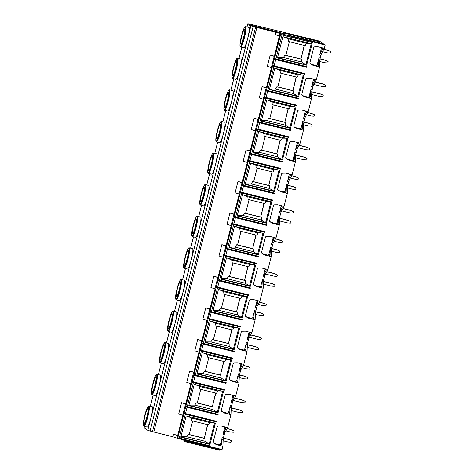 <?xml version="1.0" encoding="UTF-8"?>
<svg xmlns="http://www.w3.org/2000/svg" width="474" height="474" viewBox="0 0 474 474"><rect width="100%" height="100%" fill="white"/><g stroke="black" fill="none" stroke-linecap="round" stroke-linejoin="round"><path stroke-width="0.71" d="M283.553 33.204L284.228 33.672L249.976 25.193L250.906 25.833L255.593 27.154A7.714 0.391 14.3 0 0 256.872 27.48L325.176 45.018L323.564 43.904L286.96 34.845L323.268 43.703L321.022 42.15L284.418 33.091L320.726 41.949L319.452 41.072L249.585 24.02L247.825 23.7L249.3 24.731L283.482 33.488M249.922 25.412L249.176 25.229L249.3 24.731M249.976 25.193L249.851 25.691L249.176 25.229M144.736 428.229L147.793 430.374L152.48 431.69A7.714 0.391 14.3 0 0 153.76 432.015L172.886 436.791L177.394 438.326L177.554 437.703L210.106 445.933L209.946 446.555L222.063 449.559L222.904 446.247L220.434 445.637L219.059 444.689A1.286 1.274 124.6 0 0 220.617 443.753L222.33 437.022L223.568 437.324L224.255 434.611A2.571 0.35 103.9 0 1 224.954 432.566L227.662 427.584L230.962 414.643L228.492 414.033L227.117 413.085A1.286 1.274 124.6 0 0 228.669 412.143L230.382 405.418L231.62 405.72L232.313 403.007A2.571 0.35 103.9 0 1 233.012 400.963L235.72 395.98L239.02 383.039L236.544 382.423L235.169 381.481A1.286 1.274 124.6 0 0 236.727 380.539L238.44 373.814L239.678 374.116L240.371 371.403A2.571 0.35 103.9 0 1 241.07 369.359L243.778 364.376L247.073 351.435L244.602 350.819L243.227 349.877A1.286 1.274 124.6 0 0 244.78 348.935L246.498 342.204L247.73 342.512L248.423 339.793A2.571 0.35 103.9 0 1 249.123 337.755L251.83 332.772L255.131 319.832L252.66 319.215L251.285 318.267A1.286 1.274 124.6 0 0 252.838 317.331L254.55 310.6L255.788 310.908L256.481 308.189A2.571 0.35 103.9 0 1 257.181 306.151L259.888 301.162L263.189 288.222L260.712 287.611L259.337 286.663A1.286 1.274 124.6 0 0 260.896 285.727L262.608 278.996L263.846 279.305L264.539 276.585A2.571 0.35 103.9 0 1 265.239 274.547L267.946 269.558L271.241 256.618L268.77 256.007L267.395 255.059A1.286 1.274 124.6 0 0 268.948 254.123L270.666 247.392L271.898 247.701L272.591 244.981A2.571 0.35 103.9 0 1 273.291 242.943L275.998 237.954L279.299 225.014L276.828 224.403L275.453 223.455A1.286 1.274 124.6 0 0 277.006 222.519L278.718 215.788L279.956 216.097L280.649 213.377A2.571 0.35 103.9 0 1 281.349 211.333L284.056 206.35L287.357 193.41L284.88 192.799L283.505 191.852A1.286 1.274 124.6 0 0 285.058 190.915L286.776 184.185L288.014 184.493L288.707 181.773A2.571 0.35 103.9 0 1 289.401 179.729L292.108 174.746L295.409 161.806L292.938 161.196L291.563 160.248A1.286 1.274 124.6 0 0 293.116 159.311L294.834 152.581L296.066 152.883L296.76 150.169A2.571 0.35 103.9 0 1 297.459 148.125L300.166 143.142L303.467 130.202L300.99 129.592L299.621 128.644A1.286 1.274 124.6 0 0 301.174 127.702L302.886 120.977L304.124 121.279L304.818 118.565A2.571 0.35 103.9 0 1 305.517 116.521L308.224 111.538L311.519 98.598L309.048 97.982L307.673 97.04A1.286 1.274 124.6 0 0 309.226 96.098L310.944 89.373L312.182 89.675L312.876 86.961A2.571 0.35 103.9 0 1 313.569 84.917L316.276 79.934L319.577 66.994L317.106 66.378L315.731 65.436A1.286 1.274 124.6 0 0 317.284 64.494L319.002 57.763L320.234 58.071L320.928 55.357A2.571 0.35 103.9 0 1 321.627 53.313L324.334 48.33L325.176 45.018M144.013 426.233L147.23 427.027A10.481 1.422 -76.1 0 0 150.993 417.718A10.481 1.422 -76.1 0 0 152.267 406.686L149.049 405.892A10.481 1.422 103.9 0 1 147.781 416.924A10.481 1.422 -76.1 0 1 144.013 426.233L143.373 425.403C143.107 423.661 143.598 420.231 144.848 415.117L147.153 407.996C148.854 404.968 148.066 406.337 149.049 405.892M152.071 394.629L155.282 395.423A10.481 1.422 -76.1 0 0 159.051 386.114A10.481 1.422 -76.1 0 0 160.319 375.082L157.107 374.288A10.481 1.422 103.9 0 1 155.833 385.315A10.481 1.422 -76.1 0 1 152.071 394.629L151.425 393.793C151.159 392.057 151.65 388.627 152.901 383.513A9.966 1.351 103.9 0 1 156.55 374.691A9.966 1.351 103.9 0 1 155.282 385.155A9.966 1.351 -76.1 0 1 151.633 393.977A9.966 1.351 -76.1 0 1 152.906 383.519L155.211 376.392C156.912 373.358 156.124 374.727 157.107 374.288M160.123 363.025L163.34 363.819A10.481 1.422 -76.1 0 0 167.109 354.511A10.481 1.422 -76.1 0 0 168.377 343.478L165.159 342.678A10.481 1.422 103.9 0 1 163.891 353.711A10.481 1.422 -76.1 0 1 160.123 363.025L159.483 362.189C159.217 360.453 159.708 357.023 160.959 351.909A9.966 1.351 103.9 0 1 164.608 343.087A9.966 1.351 103.9 0 1 163.334 353.551A9.966 1.351 -76.1 0 1 159.691 362.373A9.966 1.351 -76.1 0 1 160.964 351.909L163.269 344.788C164.964 341.754 164.176 343.123 165.159 342.678M168.181 331.421L171.398 332.215A10.481 1.422 -76.1 0 0 175.161 322.907A10.481 1.422 -76.1 0 0 176.435 311.874L173.217 311.074A10.481 1.422 103.9 0 1 171.949 322.107A10.481 1.422 -76.1 0 1 168.181 331.421L167.541 330.585C167.275 328.849 167.766 325.419 169.017 320.306A9.966 1.351 103.9 0 1 172.66 311.483A9.966 1.351 103.9 0 1 171.392 321.941A9.966 1.351 -76.1 0 1 167.749 330.769A9.966 1.351 -76.1 0 1 169.017 320.306L171.321 313.184C173.022 310.15 172.234 311.519 173.217 311.074M176.239 299.817L179.45 300.611A10.481 1.422 -76.1 0 0 183.219 291.297A10.481 1.422 -76.1 0 0 184.487 280.27L181.275 279.47A10.481 1.422 103.9 0 1 180.002 290.503A10.481 1.422 -76.1 0 1 176.239 299.817L175.593 298.981C175.327 297.245 175.818 293.815 177.069 288.696A9.966 1.351 103.9 0 1 180.718 279.879A9.966 1.351 103.9 0 1 179.445 290.337A9.966 1.351 -76.1 0 1 175.801 299.165A9.966 1.351 -76.1 0 1 177.075 288.702L179.379 281.58C181.08 278.546 180.292 279.915 181.275 279.47M184.291 268.213L187.508 269.007A10.481 1.422 -76.1 0 0 191.277 259.693A10.481 1.422 -76.1 0 0 192.545 248.66L189.327 247.866A10.481 1.422 103.9 0 1 188.059 258.899A10.481 1.422 -76.1 0 1 184.291 268.213L183.651 267.377C183.385 265.636 183.876 262.211 185.127 257.092A9.966 1.351 103.9 0 1 188.776 248.275A9.966 1.351 103.9 0 1 187.503 258.733A9.966 1.351 -76.1 0 1 183.859 267.561A9.966 1.351 -76.1 0 1 185.127 257.098L187.437 249.976C189.132 246.942 188.344 248.311 189.327 247.866M192.349 236.603L195.566 237.403A10.481 1.422 -76.1 0 0 199.329 228.089A10.481 1.422 -76.1 0 0 200.597 217.056L197.385 216.263A10.481 1.422 103.9 0 1 196.118 227.295A10.481 1.422 -76.1 0 1 192.349 236.603L191.703 235.774C191.443 234.032 191.934 230.607 193.179 225.488L195.489 218.372C197.19 215.338 196.402 216.707 197.385 216.263M200.407 204.999L203.619 205.799A10.481 1.422 -76.1 0 0 207.387 196.485A10.481 1.422 -76.1 0 0 208.655 185.453L205.443 184.659A10.481 1.422 103.9 0 1 204.17 195.691A10.481 1.422 -76.1 0 1 200.407 204.999L199.761 204.17C199.495 202.428 199.987 199.003 201.237 193.884A9.966 1.351 103.9 0 1 204.887 185.061A9.966 1.351 103.9 0 1 203.613 195.525A9.966 1.351 -76.1 0 1 199.969 204.347A9.966 1.351 -76.1 0 1 201.243 193.89L203.547 186.768C205.248 183.734 204.46 185.103 205.443 184.659M208.459 173.395L211.677 174.195A10.481 1.422 -76.1 0 0 215.445 164.881A10.481 1.422 -76.1 0 0 216.713 153.849L213.496 153.055A10.481 1.422 103.9 0 1 212.228 164.087A10.481 1.422 -76.1 0 1 208.459 173.395L207.819 172.566C207.553 170.824 208.045 167.399 209.295 162.28A9.966 1.351 103.9 0 1 212.945 153.458A9.966 1.351 103.9 0 1 211.671 163.921A9.966 1.351 -76.1 0 1 208.027 172.743A9.966 1.351 -76.1 0 1 209.295 162.286L211.605 155.164C213.3 152.13 212.512 153.499 213.496 153.055M216.517 141.791L219.735 142.585A10.481 1.422 -76.1 0 0 223.497 133.277A10.481 1.422 -76.1 0 0 224.765 122.245L221.554 121.451A10.481 1.422 103.9 0 1 220.286 132.483A10.481 1.422 -76.1 0 1 216.517 141.791L215.871 140.962C215.611 139.22 216.103 135.789 217.347 130.676A9.966 1.351 103.9 0 1 220.997 121.854A9.966 1.351 103.9 0 1 219.729 132.317A9.966 1.351 -76.1 0 1 216.085 141.139A9.966 1.351 -76.1 0 1 217.353 130.682L219.658 123.554C221.358 120.526 220.57 121.895 221.554 121.451M224.575 110.187L227.787 110.981A10.481 1.422 -76.1 0 0 231.555 101.673A10.481 1.422 -76.1 0 0 232.823 90.641L229.606 89.847A10.481 1.422 103.9 0 1 228.338 100.873A10.481 1.422 -76.1 0 1 224.575 110.187L223.929 109.358C223.663 107.616 224.155 104.185 225.405 99.072A9.966 1.351 103.9 0 1 229.055 90.25A9.966 1.351 103.9 0 1 227.781 100.713A9.966 1.351 -76.1 0 1 224.137 109.535A9.966 1.351 -76.1 0 1 225.411 99.078L227.716 91.95C229.416 88.922 228.622 90.285 229.606 89.847M232.627 78.583L235.845 79.377A10.481 1.422 -76.1 0 0 239.607 70.069A10.481 1.422 -76.1 0 0 240.881 59.037L237.664 58.237A10.481 1.422 103.9 0 1 236.396 69.269A10.481 1.422 -76.1 0 1 232.627 78.583L231.987 77.748C231.721 76.012 232.213 72.581 233.463 67.468A9.966 1.351 103.9 0 1 237.113 58.646A9.966 1.351 103.9 0 1 235.839 69.109A9.966 1.351 -76.1 0 1 232.195 77.932A9.966 1.351 -76.1 0 1 233.463 67.468L235.768 60.346C237.468 57.313 236.68 58.681 237.664 58.237M240.685 46.979L243.897 47.773A10.481 1.422 -76.1 0 0 247.665 38.465A10.481 1.422 -76.1 0 0 248.933 27.433L245.722 26.633A10.481 1.422 103.9 0 1 244.448 37.665A10.481 1.422 -76.1 0 1 240.685 46.979L240.04 46.144C239.779 44.408 240.271 40.977 241.515 35.864L243.826 28.742C245.526 25.709 244.738 27.077 245.722 26.633M274.405 56.098L270.192 55.049L267.312 66.348L271.483 67.646L266.317 87.921M266.347 87.702L262.134 86.653L259.254 97.952L263.431 99.25L258.265 119.525M258.294 119.312L254.082 118.257L251.202 129.556L255.373 130.854L250.207 151.129M250.236 150.916L246.024 149.861L243.144 161.16L247.315 162.464L242.149 182.733M242.178 182.52L237.966 181.465L235.086 192.764L239.263 194.067L234.097 214.337M234.126 214.124L229.914 213.069L227.034 224.368L231.205 225.671L226.039 245.941M226.068 245.728L221.856 244.673L218.976 255.972L223.147 257.275L217.981 277.545M218.01 277.331L213.798 276.283L210.918 287.576L215.095 288.879L209.929 309.149M209.958 308.935L205.746 307.887L202.866 319.186L207.037 320.483L201.871 340.759M201.9 340.539L197.688 339.491L194.808 350.79L198.985 352.087L193.813 372.363M193.848 372.143L189.63 371.095L186.75 382.394L190.927 383.691L185.761 403.966M185.79 403.753L181.578 402.699L178.698 413.998L182.869 415.295L177.703 435.57M177.732 435.357L173.52 434.303L172.886 436.791M177.697 435.606L173.52 434.303M185.749 404.002L181.578 402.699M193.807 372.392L189.63 371.095M201.865 340.788L197.688 339.491M209.917 309.184L205.746 307.887M217.975 277.58L213.798 276.283M226.033 245.976L221.856 244.673M234.085 214.372L229.914 213.069M242.143 182.768L237.966 181.465M250.195 151.165L246.024 149.861M258.253 119.561L254.082 118.257M266.311 87.951L262.134 86.653M274.375 56.317L270.192 55.049M280.027 33.453L279.393 35.941L275.364 34.744L276.004 32.256M272.704 65.56L272.455 65.388L272.301 66.01L273.931 66.591L304.847 74.246L305.007 73.624L272.704 65.56L274.067 59.072L274.227 58.45L306.773 66.68L306.619 67.302L275.702 59.653L274.091 65.969M266.418 90.22L266.169 90.054L266.015 90.676L267.644 91.257L298.561 98.906L298.721 98.284L266.418 90.22L272.544 66.182M264.646 97.164L264.243 97.62L265.878 98.195L296.789 105.85L296.949 105.228L264.646 97.164L266.258 90.842M258.36 121.824L257.957 122.28L259.592 122.861L290.503 130.51L290.663 129.888L258.36 121.824L264.486 97.786M256.588 128.768L256.185 129.224L257.82 129.805L288.737 137.454L288.891 136.832L256.588 128.768L258.2 122.446M250.302 153.428L249.899 153.884L251.534 154.465L282.451 162.114L282.605 161.492L250.302 153.428L256.434 129.39M248.536 160.372L248.287 160.206L248.133 160.828L249.762 161.409L280.679 169.058L280.839 168.436L248.536 160.372L250.148 154.05M242.25 185.038L242.001 184.866L241.847 185.488L243.482 186.069L274.393 193.718L274.553 193.096L242.25 185.038L248.376 160.994M240.478 191.976L240.075 192.432L241.71 193.013L272.621 200.662L272.781 200.04L240.478 191.976L242.09 185.66M234.192 216.642L233.789 217.092L235.424 217.673L266.335 225.328L266.495 224.706L234.192 216.642L240.318 192.598M232.42 223.58L232.017 224.036L233.652 224.617L264.569 232.266L264.723 231.644L232.42 223.58L234.032 217.264M226.134 248.246L225.731 248.696L227.366 249.277L258.283 256.932L258.437 256.31L226.134 248.246L232.266 224.202M224.368 255.19L224.119 255.018L223.965 255.64L225.6 256.221L256.511 263.87L256.671 263.248L224.368 255.19L225.98 248.868M218.081 279.85L217.833 279.678L217.679 280.3L219.314 280.881L250.225 288.536L250.385 287.914L218.081 279.85L224.208 255.812M216.31 286.794L215.907 287.244L217.542 287.825L248.453 295.48L248.613 294.858L216.31 286.794L217.922 280.472M210.023 311.454L209.621 311.904L211.256 312.485L242.167 320.14L242.327 319.517L210.023 311.454L216.15 287.416M208.252 318.398L207.849 318.848L209.484 319.429L240.401 327.084L240.555 326.462L208.252 318.398L209.864 312.076M201.971 343.058L201.563 343.514L203.198 344.094L234.115 351.744L234.269 351.121L201.971 343.058L208.098 319.02M200.2 350.002L199.951 349.83L199.797 350.452L201.432 351.033L232.343 358.688L232.503 358.066L200.2 350.002L201.811 343.68M193.913 374.661L193.511 375.118L195.146 375.698L226.057 383.348L226.217 382.725L193.913 374.661L200.04 350.624M192.142 381.606L191.739 382.056L193.374 382.637L224.285 390.292L224.445 389.669L192.142 381.606L193.753 375.284M185.855 406.265L185.453 406.722L187.088 407.302L217.999 414.951L218.159 414.329L185.855 406.265L191.982 382.228M184.09 413.209L183.681 413.666L185.316 414.246L216.233 421.896L216.387 421.273L184.09 413.209L185.695 406.888M279.393 35.941L274.363 56.347M280.513 33.784L280.353 34.406L281.989 34.987L312.899 42.642L280.353 34.406M274.316 59.238L275.702 59.653M313.059 42.02L312.899 42.642M319.577 66.994L319.837 60.322L318.605 60.014L318.398 65.264L317.106 66.378L313.148 65.4L310.547 63.96A1.286 1.274 124.6 0 1 309.937 62.532L313.699 47.767A1.286 1.274 124.6 0 1 314.92 46.796L317.906 46.736L324.334 48.33M311.519 98.598L311.785 91.926L310.547 91.618L310.34 96.868L309.048 97.982L305.09 97.004L302.489 95.564A1.286 1.274 124.6 0 1 301.879 94.136L305.641 79.371A1.286 1.274 124.6 0 1 306.868 78.4L309.848 78.34L316.276 79.934M303.467 130.202L303.727 123.53L302.489 123.228L302.288 128.472L300.99 129.592L297.038 128.608L294.437 127.168A1.286 1.274 124.6 0 1 293.821 125.74L297.589 110.981A1.286 1.274 124.6 0 1 298.81 110.004L301.796 109.944L308.224 111.538M295.409 161.806L295.675 155.134L294.437 154.832L294.23 160.076L292.938 161.196L288.98 160.212L286.379 158.772A1.286 1.274 124.6 0 1 285.769 157.344L289.531 142.585A1.286 1.274 124.6 0 1 290.758 141.608L293.738 141.548L300.166 143.142M287.357 193.41L287.617 186.738L286.379 186.436L286.172 191.68L284.88 192.799L280.922 191.816L278.321 190.376A1.286 1.274 124.6 0 1 277.711 188.948L281.473 174.189A1.286 1.274 124.6 0 1 282.7 173.211L285.68 173.152L292.108 174.746M279.299 225.014L279.559 218.348L278.327 218.04L278.12 223.284L276.828 224.403L272.87 223.426L270.269 221.986A1.286 1.274 124.6 0 1 269.659 220.552L273.421 205.793A1.286 1.274 124.6 0 1 274.642 204.815L277.628 204.762L284.056 206.35M271.241 256.618L271.507 249.952L270.269 249.644L270.062 254.888L268.77 256.007L264.812 255.03L262.211 253.59A1.286 1.274 124.6 0 1 261.601 252.156L265.363 237.397A1.286 1.274 124.6 0 1 266.589 236.419L269.57 236.366L275.998 237.954M263.189 288.222L263.449 281.556L262.211 281.248L262.004 286.492L260.712 287.611L256.754 286.634L254.153 285.194A1.286 1.274 124.6 0 1 253.543 283.76L257.305 269.001A1.286 1.274 124.6 0 1 258.531 268.029L261.512 267.97L267.946 269.558M255.131 319.832L255.391 313.16L254.159 312.852L253.951 318.095L252.66 319.215L248.702 318.238L246.101 316.798A1.286 1.274 124.6 0 1 245.491 315.37L249.253 300.605A1.286 1.274 124.6 0 1 250.473 299.633L253.46 299.574L259.888 301.162M247.073 351.435L247.339 344.764L246.101 344.456L245.893 349.705L244.602 350.819L240.644 349.842L238.043 348.402A1.286 1.274 124.6 0 1 237.433 346.974L241.195 332.209A1.286 1.274 124.6 0 1 242.421 331.237L245.402 331.178L251.83 332.772M239.02 383.039L239.281 376.368L238.043 376.06L237.835 381.309L236.544 382.423L232.586 381.446L229.991 380.006A1.286 1.274 124.6 0 1 229.375 378.578L233.137 363.813A1.286 1.274 124.6 0 1 234.363 362.841L237.344 362.782L243.778 364.376M230.962 414.643L231.223 407.972L229.991 407.67L229.783 412.913L228.492 414.033L224.534 413.05L221.933 411.61A1.286 1.274 124.6 0 1 221.322 410.182L225.085 395.423A1.286 1.274 124.6 0 1 226.305 394.445L229.292 394.386L235.72 395.98M222.904 446.247L223.171 439.576L221.933 439.274L221.725 444.517L220.434 445.637L216.476 444.653L213.875 443.214A1.286 1.274 124.6 0 1 213.264 441.786L217.027 427.027A1.286 1.274 124.6 0 1 218.253 426.049L221.234 425.99L227.662 427.584M218.016 412.842L188.83 405.614L194.263 384.313L223.444 391.536L218.016 412.842L217.282 412.327L188.913 405.306M226.068 381.232L196.888 374.01L202.315 352.709L231.502 359.932L226.068 381.232L225.334 380.723L196.965 373.702M234.126 349.628L204.946 342.406L210.373 321.105L239.554 328.328L234.126 349.628L233.392 349.119L205.023 342.098M242.184 318.024L212.998 310.802L218.431 289.501L247.612 296.724L242.184 318.024L241.45 317.515L213.081 310.488M250.236 286.42L221.056 279.198L226.483 257.897L255.67 265.12L250.236 286.42L249.502 285.911L221.133 278.884M258.294 254.816L229.114 247.594L234.541 226.294L263.722 233.516L258.294 254.816L257.56 254.301L229.191 247.28M266.347 223.213L237.166 215.99L242.599 194.684L271.78 201.912L266.347 223.213L265.618 222.697L237.249 215.676M274.405 191.609L245.224 184.386L250.651 163.08L279.838 170.308L274.405 191.609L273.67 191.093L245.301 184.072M282.463 160.005L253.282 152.782L258.709 131.476L287.89 138.698L282.463 160.005L281.728 159.489L253.359 152.468M290.515 128.401L261.334 121.172L266.767 99.872L295.948 107.094L290.515 128.401L289.786 127.885L261.417 120.864M298.573 96.791L269.392 89.568L274.819 68.268L304 75.49L298.573 96.791L297.838 96.281L269.469 89.26M306.631 65.187L277.444 57.964L282.877 36.664L312.058 43.886L306.631 65.187L305.896 64.677L277.527 57.656M209.958 444.446L180.778 437.218L186.205 415.917L215.386 423.14L209.958 444.446L209.224 443.931L180.855 436.909M180.908 436.708L186.667 436.72L205.011 441.258L209.224 443.931L214.574 422.938M213.288 422.624L209.775 422.571L208.447 424.864L191.745 420.728L191.425 418.032L187.135 416.148M186.667 436.72L188.255 434.421L189.197 434.617L192.675 420.959M209.775 422.571L191.425 418.032M188.255 434.421L204.958 438.557L205.011 441.258M204.958 438.557L204.282 438.349L207.76 424.692M204.282 438.349L207.571 424.645M204.104 438.231L189.215 434.54M188.96 405.104L194.719 405.116L213.069 409.654L217.282 412.327L222.632 391.334M221.346 391.02L217.827 390.967L216.505 393.254L199.803 389.124L199.483 386.429L195.187 384.544M194.719 405.116L196.307 402.817L197.249 403.007L200.733 389.355M217.827 390.967L199.483 386.429M196.307 402.817L213.016 406.953L213.069 409.654M213.016 406.953L212.334 406.745L215.818 393.088M212.334 406.745L215.623 393.041M212.162 406.621L197.267 402.936M197.018 373.5L202.777 373.512L221.121 378.051L225.334 380.723L230.684 359.73M229.398 359.411L225.885 359.363L224.563 361.65L207.855 357.52L207.541 354.825L203.245 352.94M202.777 373.512L204.365 371.213L205.307 371.403L208.785 357.746M225.885 359.363L207.541 354.825M204.365 371.213L221.068 375.349L221.121 378.051M221.068 375.349L220.392 375.141L223.87 361.484M220.392 375.141L223.681 361.437M220.214 375.017L205.325 371.332M205.076 341.896L210.829 341.908L229.179 346.447L233.392 349.119L238.742 328.126M237.456 327.807L233.943 327.759L232.616 330.046L215.913 325.911L215.593 323.221L211.303 321.336M210.829 341.908L212.423 339.609L213.359 339.799L216.843 326.142M233.943 327.759L215.593 323.221M212.423 339.609L229.126 343.745L229.179 346.447M229.126 343.745L228.45 343.531L231.928 329.88M228.45 343.531L231.733 329.833M228.272 343.413L213.383 339.728M213.128 310.292L218.887 310.304L237.231 314.843L241.45 317.515L246.8 296.523M245.514 296.203L241.995 296.155L240.673 298.442L223.965 294.307L223.651 291.611L219.355 289.733M218.887 310.304L220.475 308.005L221.417 308.195L224.901 294.538M241.995 296.155L223.651 291.611M220.475 308.005L237.184 312.141L237.231 314.843M237.184 312.141L236.502 311.928L239.986 298.27M236.502 311.928L239.791 298.223M236.33 311.809L221.435 308.124M221.186 278.688L226.945 278.694L245.289 283.239L249.502 285.911L254.852 264.919M253.566 264.599L250.053 264.551L248.726 266.838L232.023 262.703L231.709 260.007L227.413 258.123M226.945 278.694L228.533 276.401L229.475 276.591L232.953 262.934M250.053 264.551L231.709 260.007M228.533 276.401L245.236 280.537L245.289 283.239M245.236 280.537L244.56 280.324L248.038 266.666M244.56 280.324L247.849 266.619M244.383 280.205L229.493 276.52M229.244 247.084L234.997 247.09L253.347 251.635L257.56 254.301L262.91 233.315M261.624 232.995L258.111 232.947L256.784 235.234L240.081 231.099L239.761 228.403L235.471 226.519M234.997 247.09L236.591 244.797L237.527 244.987L241.011 231.33M258.111 232.947L239.761 228.403M236.591 244.797L253.294 248.927L253.347 251.635M253.294 248.927L252.612 248.72L256.096 235.063M252.612 248.72L255.901 235.015M252.441 248.601L237.551 244.916M237.296 215.474L243.055 215.486L261.399 220.031L265.618 222.697L270.968 201.711M269.682 201.391L266.163 201.343L264.842 203.63L248.133 199.495L247.819 196.799L243.523 194.915M243.055 215.486L244.643 213.187L245.585 213.383L249.069 199.726M266.163 201.343L247.819 196.799M244.643 213.187L261.352 217.323L261.399 220.031M261.352 217.323L260.67 217.116L264.154 203.459M260.67 217.116L263.959 203.411M260.499 216.997L245.603 213.312M245.354 183.871L251.113 183.882L269.457 188.427L273.67 191.093L279.02 170.107M277.734 169.787L274.221 169.733L272.894 172.026L256.191 167.891L255.877 165.195L251.581 163.311M251.113 183.882L252.701 181.583L253.643 181.779L257.121 168.122M274.221 169.733L255.877 165.195M252.701 181.583L269.404 185.719L269.457 188.427M269.404 185.719L268.728 185.512L272.206 171.855M268.728 185.512L272.017 171.807M268.551 185.393L253.661 181.702M253.412 152.267L259.165 152.278L277.515 156.817L281.728 159.489L287.078 138.497M285.792 138.183L282.279 138.13L280.952 140.423L264.249 136.287L263.929 133.591L259.639 131.707M259.165 152.278L260.759 149.98L261.695 150.175L265.179 136.518M282.279 138.13L263.929 133.591M260.759 149.98L277.462 154.115L277.515 156.817M277.462 154.115L276.78 153.908L280.264 140.251M276.78 153.908L280.069 140.203M276.609 153.789L261.713 150.098M261.464 120.663L267.223 120.674L285.567 125.213L289.786 127.885L295.136 106.893M293.85 106.579L290.331 106.526L289.01 108.819L272.301 104.683L271.987 101.987L267.692 100.103M267.223 120.674L268.811 118.376L269.753 118.571L273.237 104.914M290.331 106.526L271.987 101.987M268.811 118.376L285.52 122.511L285.567 125.213M285.52 122.511L284.838 122.304L288.322 108.647M284.838 122.304L288.127 108.599M284.667 122.179L269.771 118.494M269.522 89.059L275.281 89.071L293.625 93.609L297.838 96.281L303.188 75.289M301.902 74.969L298.389 74.922L297.062 77.209L280.359 73.079L280.045 70.383L275.75 68.499M275.281 89.071L276.869 86.772L277.811 86.961L281.289 73.304M298.389 74.922L280.045 70.383M276.869 86.772L293.572 90.907L293.625 93.609M293.572 90.907L292.896 90.7L296.374 77.043M292.896 90.7L296.185 76.995M292.719 90.575L277.829 86.89M277.574 57.455L283.334 57.467L301.683 62.005L305.896 64.677L311.246 43.685M309.96 43.365L306.447 43.318L305.12 45.605L288.417 41.469L288.097 38.779L283.802 36.895M283.334 57.467L284.921 55.168L285.863 55.357L289.347 41.7M306.447 43.318L288.097 38.779M284.921 55.168L301.63 59.303L301.683 62.005M301.63 59.303L300.949 59.096L304.432 45.439M300.949 59.096L304.237 45.391M300.777 58.972L285.881 55.286M304.563 73.511L304.847 74.246M306.334 66.573L306.619 67.302M304.45 73.974L272.301 66.01M306.216 67.03L274.067 59.072M312.662 41.742L312.502 42.364M323.558 43.904L286.96 34.845M321.017 42.15L284.418 33.091M220.256 449.109L219.954 450.3L184.724 441.578L184.783 440.15M223.171 439.576A2.571 0.35 103.9 0 1 223.568 437.324M231.223 407.972A2.571 0.35 103.9 0 1 231.62 405.72M239.281 376.368A2.571 0.35 103.9 0 1 239.678 374.116M247.339 344.764A2.571 0.35 103.9 0 1 247.73 342.512M255.391 313.16A2.571 0.35 103.9 0 1 255.788 310.908M263.449 281.556A2.571 0.35 103.9 0 1 263.846 279.305M271.507 249.952A2.571 0.35 103.9 0 1 271.898 247.701M279.559 218.348A2.571 0.35 103.9 0 1 279.956 216.097M287.617 186.738A2.571 0.35 103.9 0 1 288.014 184.493M295.675 155.134A2.571 0.35 103.9 0 1 296.066 152.883M303.727 123.53A2.571 0.35 103.9 0 1 304.124 121.279M311.785 91.926A2.571 0.35 103.9 0 1 312.182 89.675M319.837 60.322A2.571 0.35 103.9 0 1 320.234 58.071M223.124 440.79L228.113 442.029L230.797 442.189A0.515 0.51 124.6 0 0 231.324 441.798L231.472 441.235A0.515 0.51 124.6 0 0 231.265 440.69L230.992 440.5A0.515 0.51 124.6 0 0 230.915 440.459L228.474 439.351L223.384 438.089M225.867 430.89L230.648 432.075L233.332 432.235A0.515 0.51 124.6 0 0 233.866 431.844L234.008 431.281A0.515 0.51 124.6 0 0 233.806 430.736L233.528 430.546A0.515 0.51 124.6 0 0 233.451 430.505L227.194 428.449M231.265 440.69A0.515 0.51 124.6 0 0 231.188 440.648L228.746 439.54L223.361 438.207M233.806 430.736A0.515 0.51 124.6 0 0 233.729 430.694L231.282 429.586L227.135 428.555M231.122 410.549L239.281 412.57L241.965 412.73A0.515 0.51 124.6 0 0 242.492 412.339L242.641 411.776A0.515 0.51 124.6 0 0 242.433 411.231L242.161 411.041A0.515 0.51 124.6 0 0 242.084 410.994L239.643 409.892L231.235 407.812M233.267 400.494L241.817 402.616L244.501 402.776A0.515 0.51 124.6 0 0 245.034 402.385L245.177 401.822A0.515 0.51 124.6 0 0 244.975 401.277L244.697 401.087A0.515 0.51 124.6 0 0 244.62 401.04L242.178 399.938L234.589 398.059M242.433 411.231A0.515 0.51 124.6 0 0 242.356 411.189L239.915 410.081L231.229 407.93M244.975 401.277A0.515 0.51 124.6 0 0 244.892 401.235L242.451 400.127L234.529 398.166M239.234 377.582L244.223 378.821L246.907 378.981A0.515 0.51 124.6 0 0 247.44 378.59L247.582 378.027A0.515 0.51 124.6 0 0 247.381 377.482L247.102 377.292A0.515 0.51 124.6 0 0 247.025 377.245L244.584 376.143L239.5 374.881M241.977 367.682L246.764 368.867L249.443 369.027A0.515 0.51 124.6 0 0 249.976 368.636L250.118 368.073A0.515 0.51 124.6 0 0 249.917 367.528L249.638 367.338A0.515 0.51 124.6 0 0 249.561 367.291L243.304 365.241M247.381 377.482A0.515 0.51 124.6 0 0 247.304 377.434L244.857 376.332L239.477 374.999M249.917 367.528A0.515 0.51 124.6 0 0 249.839 367.48L247.398 366.378L243.245 365.347M247.238 347.341L255.391 349.362L258.075 349.522A0.515 0.51 124.6 0 0 258.608 349.131L258.751 348.568A0.515 0.51 124.6 0 0 258.549 348.023L258.271 347.833A0.515 0.51 124.6 0 0 258.194 347.786L255.753 346.678L247.345 344.598M249.377 337.287L257.933 339.402L260.611 339.568A0.515 0.51 124.6 0 0 261.144 339.177L261.287 338.614A0.515 0.51 124.6 0 0 261.085 338.069L260.807 337.879A0.515 0.51 124.6 0 0 260.73 337.832L258.289 336.724L250.705 334.845M258.549 348.023A0.515 0.51 124.6 0 0 258.466 347.975L256.025 346.873L247.339 344.722M261.085 338.069A0.515 0.51 124.6 0 0 261.008 338.021L258.567 336.913L250.645 334.958M255.344 314.375L260.339 315.607L263.017 315.773A0.515 0.51 124.6 0 0 263.55 315.382L263.692 314.819A0.515 0.51 124.6 0 0 263.491 314.274L263.212 314.084A0.515 0.51 124.6 0 0 263.135 314.037L260.694 312.929L255.61 311.673M258.093 304.474L262.874 305.653L265.558 305.819A0.515 0.51 124.6 0 0 266.086 305.428L266.228 304.865A0.515 0.51 124.6 0 0 266.027 304.32L265.754 304.13A0.515 0.51 124.6 0 0 265.677 304.083L259.414 302.033M263.491 314.274A0.515 0.51 124.6 0 0 263.414 314.226L260.973 313.118L255.587 311.791M266.027 304.32A0.515 0.51 124.6 0 0 265.95 304.272L263.508 303.164L259.361 302.139M263.348 284.133L271.507 286.148L274.185 286.314A0.515 0.51 124.6 0 0 274.719 285.923L274.861 285.36A0.515 0.51 124.6 0 0 274.659 284.815L274.381 284.619A0.515 0.51 124.6 0 0 274.304 284.578L271.863 283.47L263.461 281.39M265.487 274.079L274.043 276.194L276.727 276.36A0.515 0.51 124.6 0 0 277.254 275.969L277.397 275.406A0.515 0.51 124.6 0 0 277.195 274.861L276.923 274.665A0.515 0.51 124.6 0 0 276.84 274.624L274.399 273.516L266.815 271.638M274.659 284.815A0.515 0.51 124.6 0 0 274.582 284.767L272.141 283.659L263.449 281.509M277.195 274.861A0.515 0.51 124.6 0 0 277.118 274.813L274.677 273.705L266.755 271.744M271.46 251.167L276.449 252.399L279.133 252.559A0.515 0.51 124.6 0 0 279.66 252.174L279.808 251.611A0.515 0.51 124.6 0 0 279.601 251.06L279.328 250.87A0.515 0.51 124.6 0 0 279.251 250.829L276.81 249.721L271.721 248.465M274.203 241.26L278.985 242.445L281.669 242.605A0.515 0.51 124.6 0 0 282.196 242.22L282.344 241.657A0.515 0.51 124.6 0 0 282.143 241.106L281.864 240.916A0.515 0.51 124.6 0 0 281.787 240.875L275.53 238.825M279.601 251.06A0.515 0.51 124.6 0 0 279.524 251.019L277.083 249.911L271.697 248.577M282.143 241.106A0.515 0.51 124.6 0 0 282.06 241.065L279.619 239.957L275.471 238.932M279.459 220.92L287.617 222.94L290.301 223.1A0.515 0.51 124.6 0 0 290.829 222.715L290.971 222.146A0.515 0.51 124.6 0 0 290.769 221.601L290.497 221.411A0.515 0.51 124.6 0 0 290.42 221.37L287.973 220.262L279.571 218.182M281.603 210.871L290.153 212.986L292.837 213.146A0.515 0.51 124.6 0 0 293.365 212.761L293.513 212.192A0.515 0.51 124.6 0 0 293.305 211.647L293.033 211.457A0.515 0.51 124.6 0 0 292.956 211.416L290.515 210.308L282.925 208.43M290.769 221.601A0.515 0.51 124.6 0 0 290.692 221.559L288.251 220.451L279.565 218.301M293.305 211.647A0.515 0.51 124.6 0 0 293.228 211.605L290.787 210.497L282.865 208.536M287.57 187.953L292.559 189.191L295.243 189.351A0.515 0.51 124.6 0 0 295.776 188.966L295.918 188.397A0.515 0.51 124.6 0 0 295.717 187.852L295.438 187.663A0.515 0.51 124.6 0 0 295.361 187.621L292.92 186.513L287.837 185.257M290.313 178.052L295.101 179.237L297.779 179.397A0.515 0.51 124.6 0 0 298.312 179.012L298.454 178.443A0.515 0.51 124.6 0 0 298.253 177.898L297.974 177.709A0.515 0.51 124.6 0 0 297.897 177.667L291.64 175.611M295.717 187.852A0.515 0.51 124.6 0 0 295.634 187.811L293.193 186.703L287.813 185.37M298.253 177.898A0.515 0.51 124.6 0 0 298.176 177.857L295.735 176.749L291.581 175.724M295.569 157.712L303.727 159.732L306.411 159.892A0.515 0.51 124.6 0 0 306.939 159.501L307.087 158.938A0.515 0.51 124.6 0 0 306.885 158.393L306.607 158.203A0.515 0.51 124.6 0 0 306.53 158.162L304.089 157.054L295.681 154.974M297.713 147.663L306.263 149.778L308.947 149.938A0.515 0.51 124.6 0 0 309.481 149.547L309.623 148.984A0.515 0.51 124.6 0 0 309.421 148.439L309.143 148.249A0.515 0.51 124.6 0 0 309.066 148.208L306.625 147.1L299.035 145.222M306.885 158.393A0.515 0.51 124.6 0 0 306.802 158.352L304.361 157.244L295.675 155.093M309.421 148.439A0.515 0.51 124.6 0 0 309.344 148.398L306.903 147.29L298.981 145.328M303.68 124.745L308.675 125.983L311.353 126.143A0.515 0.51 124.6 0 0 311.886 125.752L312.028 125.189A0.515 0.51 124.6 0 0 311.827 124.644L311.548 124.455A0.515 0.51 124.6 0 0 311.471 124.413L309.03 123.305L303.947 122.043M306.429 114.844L311.211 116.029L313.895 116.189A0.515 0.51 124.6 0 0 314.422 115.798L314.564 115.235A0.515 0.51 124.6 0 0 314.363 114.69L314.09 114.501A0.515 0.51 124.6 0 0 314.007 114.459L307.75 112.403M311.827 124.644A0.515 0.51 124.6 0 0 311.75 124.603L309.309 123.495L303.923 122.162M314.363 114.69A0.515 0.51 124.6 0 0 314.286 114.649L311.845 113.541L307.691 112.51M311.685 94.504L319.837 96.524L322.521 96.684A0.515 0.51 124.6 0 0 323.055 96.293L323.197 95.73A0.515 0.51 124.6 0 0 322.995 95.185L322.717 94.996A0.515 0.51 124.6 0 0 322.64 94.948L320.199 93.846L311.791 91.76M313.824 84.449L322.379 86.57L325.063 86.73A0.515 0.51 124.6 0 0 325.591 86.339L325.733 85.776A0.515 0.51 124.6 0 0 325.531 85.231L325.259 85.042A0.515 0.51 124.6 0 0 325.176 84.994L322.735 83.892L315.151 82.014M322.995 95.185A0.515 0.51 124.6 0 0 322.918 95.138L320.477 94.036L311.785 91.885M325.531 85.231A0.515 0.51 124.6 0 0 325.454 85.184L323.013 84.082L315.091 82.121M319.79 61.537L324.785 62.775L327.469 62.935A0.515 0.51 124.6 0 0 327.996 62.544L328.138 61.981A0.515 0.51 124.6 0 0 327.937 61.436L327.664 61.247A0.515 0.51 124.6 0 0 327.581 61.199L325.14 60.097L320.057 58.835M322.539 51.636L327.321 52.821L330.005 52.981A0.515 0.51 124.6 0 0 330.532 52.59L330.68 52.027A0.515 0.51 124.6 0 0 330.473 51.482L330.2 51.293A0.515 0.51 124.6 0 0 330.123 51.245L323.866 49.195M327.937 61.436A0.515 0.51 124.6 0 0 327.86 61.389L325.419 60.287L320.033 58.954M330.473 51.482A0.515 0.51 124.6 0 0 330.396 51.435L327.955 50.333L323.807 49.302M320.928 55.357L319.713 54.966L322.521 49.089L321.408 48.318A1.286 1.274 124.6 0 0 321.384 47.596M318.605 60.014A2.571 0.35 103.9 0 1 318.937 58.018M319.713 54.966L321.408 48.318M310.085 63.516L311.774 64.452L315.731 65.436M313.148 65.4L311.774 64.452M322.521 49.089L321.864 47.714L322.261 47.886M177.394 438.326L209.549 446.283L209.662 445.827M209.946 446.555L209.549 446.283M185.044 440.216L184.718 441.578L219.96 450.3M182.306 439.54L182.17 439.825L181.915 439.445M224.255 434.611L223.041 434.22L224.735 427.578A1.286 1.274 124.6 0 0 224.712 426.855M213.413 442.775L215.107 443.711L219.059 444.689M216.476 444.653L215.107 443.711M223.041 434.22L225.849 428.342L225.488 427.074M221.933 439.274A2.571 0.35 103.9 0 1 222.265 437.271M224.534 413.05L223.159 412.107L227.117 413.085M221.471 411.171L223.159 412.107M232.313 403.007L231.099 402.616L233.907 396.738L233.249 395.363L233.646 395.535M231.099 402.616L232.793 395.968A1.286 1.274 124.6 0 0 232.77 395.245M229.991 407.67A2.571 0.35 103.9 0 1 230.323 405.667M232.586 381.446L231.217 380.498L235.169 381.481M229.523 379.561L231.217 380.498M240.371 371.403L239.157 371.012L241.959 365.134L241.598 363.866M239.157 371.012L240.845 364.364A1.286 1.274 124.6 0 0 240.822 363.641M238.043 376.06A2.571 0.35 103.9 0 1 238.381 374.063M240.644 349.842L239.269 348.894L243.227 349.877M237.581 347.957L239.269 348.894M248.423 339.793L247.209 339.408L250.017 333.53L249.656 332.262M247.209 339.408L248.903 332.76A1.286 1.274 124.6 0 0 248.88 332.037M246.101 344.456A2.571 0.35 103.9 0 1 246.433 342.459M248.702 318.238L247.327 317.29L251.285 318.267M245.639 316.354L247.327 317.29M256.481 308.189L255.267 307.804L258.075 301.92L257.708 300.658M255.267 307.804L256.961 301.156A1.286 1.274 124.6 0 0 256.938 300.433M254.159 312.852A2.571 0.35 103.9 0 1 254.491 310.849M256.754 286.634L255.385 285.686L259.337 286.663M253.691 284.75L255.385 285.686M264.539 276.585L263.325 276.2L266.127 270.316L265.47 268.948L265.873 269.119M263.325 276.2L265.013 269.552A1.286 1.274 124.6 0 0 264.99 268.829M262.211 281.248A2.571 0.35 103.9 0 1 262.549 279.245M264.812 255.03L263.437 254.082L267.395 255.059M261.749 253.146L263.437 254.082M272.591 244.981L271.377 244.596L274.185 238.712L273.528 237.344L273.931 237.51M271.377 244.596L273.071 237.948A1.286 1.274 124.6 0 0 273.048 237.225M270.269 249.644A2.571 0.35 103.9 0 1 270.601 247.641M272.87 223.426L271.495 222.478L275.453 223.455M269.807 221.542L271.495 222.478M280.649 213.377L279.435 212.986L282.243 207.108L281.58 205.74L281.983 205.906M279.435 212.986L281.129 206.344A1.286 1.274 124.6 0 0 281.1 205.621M278.327 218.04A2.571 0.35 103.9 0 1 278.659 216.037M280.922 191.816L279.553 190.874L283.505 191.852M277.859 189.938L279.553 190.874M288.707 181.773L287.493 181.382L290.295 175.504L289.934 174.236M287.493 181.382L289.181 174.74A1.286 1.274 124.6 0 0 289.158 174.017M286.379 186.436A2.571 0.35 103.9 0 1 286.717 184.433M288.98 160.212L287.605 159.27L291.563 160.248M285.917 158.334L287.605 159.27M296.76 150.169L295.545 149.778L298.353 143.9L297.986 142.633M295.545 149.778L297.239 143.13A1.286 1.274 124.6 0 0 297.216 142.413M294.437 154.832A2.571 0.35 103.9 0 1 294.769 152.829M297.038 128.608L295.663 127.666L299.621 128.644M293.975 126.73L295.663 127.666M304.818 118.565L303.603 118.174L306.405 112.297L306.044 111.029M303.603 118.174L305.297 111.526A1.286 1.274 124.6 0 0 305.268 110.803M302.489 123.228A2.571 0.35 103.9 0 1 302.827 121.225M305.09 97.004L303.721 96.056L307.673 97.04M302.027 95.12L303.721 96.056M312.876 86.961L311.655 86.57L314.463 80.693L314.102 79.425M311.655 86.57L313.35 79.922A1.286 1.274 124.6 0 0 313.326 79.199M310.547 91.618A2.571 0.35 103.9 0 1 310.885 89.622M215.948 421.167L215.836 421.623L183.681 413.666M215.836 421.623L216.233 421.896M217.72 414.223L217.999 414.951M217.602 414.679L185.453 406.722M224.006 389.563L223.888 390.019L191.739 382.056M223.888 390.019L224.285 390.292M225.772 382.619L226.057 383.348M225.66 383.075L193.511 375.118M232.059 357.953L231.946 358.409L199.797 350.452M231.946 358.409L232.343 358.688M233.83 351.015L234.115 351.744M233.712 351.471L201.563 343.514M240.117 326.349L239.998 326.805L207.849 318.848M239.998 326.805L240.401 327.084M241.888 319.405L242.167 320.14M241.77 319.867L209.621 311.904M248.175 294.745L248.056 295.201L215.907 287.244M248.056 295.201L248.453 295.48M249.94 287.801L250.225 288.536M249.828 288.257L217.679 280.3M256.227 263.141L256.114 263.597L223.965 255.64M256.114 263.597L256.511 263.87M257.998 256.197L258.283 256.932M257.88 256.653L225.731 248.696M264.285 231.537L264.166 231.993L232.017 224.036M264.166 231.993L264.569 232.266M266.056 224.593L266.335 225.328M265.938 225.049L233.789 217.092M272.343 199.933L272.224 200.389L240.075 192.432M272.224 200.389L272.621 200.662M274.108 192.989L274.393 193.718M273.996 193.445L241.847 185.488M280.395 168.329L280.282 168.785L248.133 160.828M280.282 168.785L280.679 169.058M282.166 161.385L282.451 162.114M282.048 161.841L249.899 153.884M288.453 136.725L288.334 137.182L256.185 129.224M288.334 137.182L288.737 137.454M290.224 129.781L290.503 130.51M290.106 130.237L257.957 122.28M296.511 105.121L296.392 105.578L264.243 97.62M296.392 105.578L296.789 105.85M298.276 98.177L298.561 98.906M298.164 98.633L266.015 90.676M145.127 415.313A7.649 1.037 103.9 0 1 147.876 408.511A7.649 1.037 103.9 0 1 146.946 416.569A7.649 1.037 -76.1 0 1 144.197 423.365A7.649 1.037 -76.1 0 1 145.127 415.313M153.179 383.709A7.649 1.037 103.9 0 1 155.928 376.907A7.649 1.037 103.9 0 1 155.004 384.965A7.649 1.037 -76.1 0 1 152.255 391.761A7.649 1.037 -76.1 0 1 153.179 383.709M161.237 352.099A7.649 1.037 103.9 0 1 163.986 345.303A7.649 1.037 103.9 0 1 163.062 353.355A7.649 1.037 -76.1 0 1 160.313 360.157A7.649 1.037 -76.1 0 1 161.237 352.099M169.295 320.495A7.649 1.037 103.9 0 1 172.044 313.699A7.649 1.037 103.9 0 1 171.114 321.751A7.649 1.037 -76.1 0 1 168.365 328.553A7.649 1.037 -76.1 0 1 169.295 320.495M177.347 288.891A7.649 1.037 103.9 0 1 180.096 282.095A7.649 1.037 103.9 0 1 179.172 290.147A7.649 1.037 -76.1 0 1 176.423 296.949A7.649 1.037 -76.1 0 1 177.347 288.891M185.405 257.287A7.649 1.037 103.9 0 1 188.154 250.491A7.649 1.037 103.9 0 1 187.23 258.543A7.649 1.037 -76.1 0 1 184.481 265.339A7.649 1.037 -76.1 0 1 185.405 257.287M193.463 225.683A7.649 1.037 103.9 0 1 196.212 218.887A7.649 1.037 103.9 0 1 195.282 226.939A7.649 1.037 -76.1 0 1 192.533 233.735A7.649 1.037 -76.1 0 1 193.463 225.683M201.515 194.079A7.649 1.037 103.9 0 1 204.264 187.283A7.649 1.037 103.9 0 1 203.34 195.335A7.649 1.037 -76.1 0 1 200.591 202.131A7.649 1.037 -76.1 0 1 201.515 194.079M209.573 162.475A7.649 1.037 103.9 0 1 212.322 155.679A7.649 1.037 103.9 0 1 211.398 163.731A7.649 1.037 -76.1 0 1 208.649 170.527A7.649 1.037 -76.1 0 1 209.573 162.475M217.631 130.871A7.649 1.037 103.9 0 1 220.38 124.07A7.649 1.037 103.9 0 1 219.45 132.127A7.649 1.037 -76.1 0 1 216.701 138.923A7.649 1.037 -76.1 0 1 217.631 130.871M225.683 99.267A7.649 1.037 103.9 0 1 228.432 92.466A7.649 1.037 103.9 0 1 227.508 100.524A7.649 1.037 -76.1 0 1 224.759 107.32A7.649 1.037 -76.1 0 1 225.683 99.267M233.741 67.663A7.649 1.037 103.9 0 1 236.49 60.862A7.649 1.037 103.9 0 1 235.56 68.92A7.649 1.037 -76.1 0 1 232.811 75.716A7.649 1.037 -76.1 0 1 233.741 67.663M241.799 36.054A7.649 1.037 103.9 0 1 244.548 29.258A7.649 1.037 103.9 0 1 243.618 37.31A7.649 1.037 -76.1 0 1 240.869 44.112A7.649 1.037 -76.1 0 1 241.799 36.054M250.906 25.833L147.793 430.374M247.843 23.724L247.019 26.959M241.841 47.264L238.961 58.563L241.817 47.258M233.789 78.868L230.909 90.167M225.731 110.472L222.851 121.771L225.707 110.466M217.673 142.082L214.793 153.375L217.655 142.076M209.621 173.685L206.741 184.978M201.563 205.289L198.683 216.582M193.511 236.893L190.631 248.186M185.453 268.497L182.573 279.796M177.394 300.101L174.515 311.4M169.342 331.705L166.463 343.004M161.284 363.309L158.405 374.608M153.226 394.913L150.347 406.212M144.712 428.241L145.151 426.517L144.73 428.259M253.163 26.526L150.051 431.062M255.593 27.154L152.48 431.69M256.872 27.48L153.76 432.015M177.549 435.505L176.915 437.994M185.607 403.901L182.727 415.194M193.659 372.291L190.779 383.59M201.717 340.688L198.837 351.986M209.775 309.084L206.889 320.383M217.827 277.48L214.947 288.779M225.885 245.876L223.005 257.175M233.937 214.272L231.057 225.571M241.995 182.668L239.115 193.967M250.053 151.064L247.173 162.363M258.105 119.46L255.225 130.753M266.163 87.85L263.283 99.149M274.221 56.246L271.341 67.545M183.93 413.832L177.803 437.869M280.602 34.578L274.47 58.616M187.088 407.302L185.476 413.624M185.316 414.246L179.19 438.284M195.146 375.698L193.534 382.014M193.374 382.637L187.248 406.68M203.198 344.094L201.586 350.41M201.432 351.033L195.3 375.076M211.256 312.485L209.644 318.806M209.484 319.429L203.358 343.472M219.314 280.881L217.702 287.203M217.542 287.825L211.416 311.862M227.366 249.277L225.754 255.599M225.6 256.221L219.468 280.258M235.424 217.673L233.812 223.995M233.652 224.617L227.526 248.654M243.482 186.069L241.87 192.391M241.71 193.013L235.584 217.051M251.534 154.465L249.922 160.787M249.762 161.409L243.636 185.447M259.592 122.861L257.98 129.183M257.82 129.805L251.694 153.843M267.644 91.257L266.038 97.573M265.878 98.195L259.752 122.239M273.931 66.591L267.804 90.635M281.989 34.987L275.862 59.031M321.627 53.313L320.388 53.005M318.398 65.264L317.284 64.494M220.185 449.601L184.943 440.879M184.67 440.441L182.176 439.825L184.67 440.441M221.725 444.517L220.617 443.753M225.849 428.342L224.735 427.578M224.954 432.566L223.722 432.258M229.783 412.913L228.669 412.143M233.907 396.738L232.793 395.968M233.012 400.963L231.774 400.654M237.835 381.309L236.727 380.539M241.959 365.134L240.845 364.364M241.07 369.359L239.832 369.05M245.893 349.705L244.78 348.935M250.017 333.53L248.903 332.76M249.123 337.755L247.89 337.447M253.951 318.095L252.838 317.331M258.075 301.92L256.961 301.156M257.181 306.151L255.942 305.843M262.004 286.492L260.896 285.727M266.127 270.316L265.013 269.552M265.239 274.547L264 274.239M270.062 254.888L268.948 254.123M274.185 238.712L273.071 237.948M273.291 242.943L272.052 242.635M278.12 223.284L277.006 222.519M282.243 207.108L281.129 206.344M281.349 211.333L280.11 211.031M286.172 191.68L285.058 190.915M290.295 175.504L289.181 174.74M289.401 179.729L288.168 179.427M294.23 160.076L293.116 159.311M298.353 143.9L297.239 143.13M297.459 148.125L296.22 147.823M302.288 128.472L301.174 127.702M306.405 112.297L305.297 111.526M305.517 116.521L304.278 116.213M310.34 96.868L309.226 96.098M314.463 80.693L313.35 79.922M313.569 84.917L312.336 84.609M144.848 415.123A9.966 1.351 103.9 0 1 148.492 406.295A9.966 1.351 103.9 0 1 147.224 416.759A9.966 1.351 -76.1 0 1 143.581 425.581A9.966 1.351 -76.1 0 1 144.848 415.123M193.185 225.494A9.966 1.351 103.9 0 1 196.828 216.671A9.966 1.351 103.9 0 1 195.561 227.129A9.966 1.351 -76.1 0 1 191.917 235.957A9.966 1.351 -76.1 0 1 193.185 225.494M241.521 35.864A9.966 1.351 103.9 0 1 245.165 27.042A9.966 1.351 103.9 0 1 243.897 37.499A9.966 1.351 -76.1 0 1 240.247 46.328A9.966 1.351 -76.1 0 1 241.521 35.864M150.323 406.206L153.203 394.907M158.381 374.602L161.261 363.303M166.439 342.998L169.319 331.699M174.491 311.394L177.371 300.095M182.549 279.79L185.429 268.491M190.607 248.18L193.487 236.887M198.659 216.577L201.539 205.283M206.717 184.973L209.597 173.68M230.885 90.161L233.765 78.862M246.995 26.953L247.825 23.7M177.673 435.582L182.851 415.283M185.731 403.978L190.904 383.679M193.789 372.374L198.962 352.075M201.841 340.765L207.019 320.471M209.899 309.161L215.072 288.867M217.957 277.557L223.13 257.258M226.009 245.953L231.188 225.654M234.067 214.349L239.24 194.05M242.125 182.745L247.298 162.446M250.177 151.141L255.356 130.842M258.235 119.537L263.408 99.238M266.293 87.933L271.466 67.634M274.345 56.329L279.518 36.03"/></g></svg>
